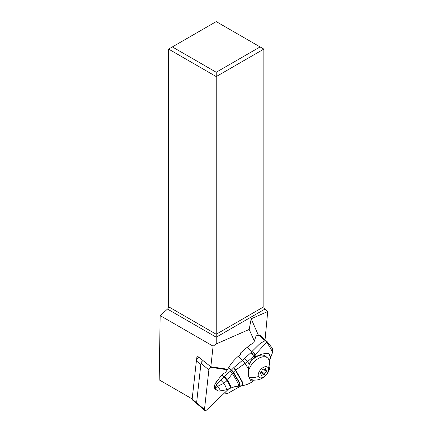 <?xml version="1.0" encoding="UTF-8"?>
<svg xmlns="http://www.w3.org/2000/svg" width="432" height="432" viewBox="0 0 432 432"><rect width="100%" height="100%" fill="white"/><g stroke="black" fill="none" stroke-linecap="round" stroke-linejoin="round"><path stroke-width="0.65" d="M211.502 367.427L227.318 369.77L211.502 367.427A2.122 1.215 -49.7 0 0 208.872 369.938L204.476 409.504L208.872 369.938A2.122 1.215 -49.7 0 1 211.502 367.427L209.066 365.359M206.788 409.849A2.122 1.215 -49.7 0 1 204.752 410.4A2.122 1.215 -49.7 0 1 204.476 409.504A2.122 1.215 -49.7 0 0 206.788 409.849L228.679 388.94L206.788 409.849M217.28 380.873A6.842 3.92 130.3 0 0 215.314 389.2A6.842 3.92 130.3 0 0 216.043 389.615M203.218 360.747A2.122 1.215 130.3 0 0 200.988 363.242L196.598 402.813A2.122 1.215 130.3 0 0 196.868 403.709A2.122 1.215 -49.7 0 1 196.598 402.813L204.476 409.504M265.048 339.822L267.716 311.531L264.951 309.08A2.122 1.226 60 0 1 263.839 306.763L263.839 49.091L216.227 76.583L168.61 49.091L168.61 306.763A2.122 1.226 -60 0 1 167.497 309.08L160.159 315.587L159.192 379.879L192.17 398.92M160.159 315.587L213.106 346.156L216.227 343.937L216.227 337.214L167.497 309.08M258.525 335.545L251.176 318.794L249.183 329.454L254.367 341.064M249.183 329.454L216.227 343.937M213.106 346.156L210.821 366.746L227.664 369.241M225.574 391.905L226.811 393.93L241.229 385.792M267.716 311.531L251.176 318.794M216.227 72.252L260.091 46.926L216.227 21.6L172.357 46.926L216.227 72.252L216.227 337.214L264.951 309.08M172.357 46.926L168.61 49.091M261.155 336.469A3.413 1.955 130.3 0 0 260.696 335.291A3.413 1.955 130.3 0 0 258.563 335.351M260.091 46.926L263.839 49.091M226.811 393.93L224.721 392.72M210.821 366.746L197.024 355.855L196.598 359.694M198.995 357.415A3.181 1.825 130.3 0 0 196.42 360.725A3.181 1.825 130.3 0 0 196.393 360.904L192.159 399.044A2.122 1.215 130.3 0 0 192.429 399.94L204.752 410.4M198.974 357.394L198.326 357.62A1.858 1.064 130.3 0 0 196.609 359.645A1.858 1.064 130.3 0 0 196.592 359.748M240.532 353.905L240.23 353.236L247.131 347.355A26.514 15.228 130.7 0 1 253.73 342.787L256.09 335.837A26.514 15.228 130.7 0 1 259.216 335.529A5.303 3.046 130.7 0 1 260.599 335.993L266.771 341.307A5.303 3.046 130.7 0 0 265.388 340.843A5.303 4.633 70.7 0 1 266.733 342.063L267.251 341.96M237.719 386.051C239.836 386.608 238.037 382.439 232.324 373.545L230.337 371.158L224.354 376.412L227.437 380.101L233.442 372.13L231.552 369.954L233.863 367.562L242.552 360.283L238.097 356.465L240.068 354.785A1.323 1.048 -24.1 0 0 240.457 353.538A1.323 1.048 -24.1 0 0 240.23 353.236M238.097 356.465A26.514 15.228 130.7 0 0 228.625 367.681A31.811 18.274 -49.3 0 1 225.05 372.946L223.355 373.334A31.811 18.274 -49.3 0 1 221.837 375.127A39.766 22.842 130.7 0 0 215.471 383.551A4.774 2.743 130.7 0 0 214.688 387.439L215.379 388.033C216.097 388.919 216.292 389.356 215.968 389.335L216.513 390.026M254.518 380.057L253.654 380.711L250.614 380.916L248.67 376.434L248.357 368.842L249.264 364.3L251.824 359.548L255.139 357.21L254.281 355.763L266.733 342.063L270.988 349.083L272.516 352.501L272.673 349.466L272.106 347.965L267.289 341.82A5.303 5.303 0 0 0 266.771 341.307M250.366 379.08A14.58 8.375 -49.3 0 1 249.377 378.956M233.863 367.562L235.688 370.084L247.612 361.557L254.281 355.763L250.781 352.831L251.321 352.237L254.891 355.142L255.847 356.762L255.139 357.21M239.911 385.933L239.36 382.39L233.442 372.13L235.413 370.294L241.855 381.591L242.584 385.592L234.376 386.807L230.477 388.179L234.689 386.721M233.615 367.799L235.413 370.294L235.688 370.084L242.179 381.483L242.919 385.538L242.584 385.592M231.552 369.954L239.128 382.45L239.668 385.954M224.354 376.412L223.884 376.817L226.978 380.646L223.884 376.817M230.337 371.158L231.395 370.138M230.326 388.19L230.639 388.066C231.228 386.991 230.164 384.34 227.437 380.101L227.021 380.597C229.565 384.599 230.58 387.164 230.067 388.292L226.217 389.804C226.681 388.838 225.887 386.667 223.852 383.287L217.48 386.37L216.513 384.448L216.27 384.804L217.399 386.446C220.244 389.47 220.941 391.025 219.478 391.1L226.217 389.804L219.467 391.1C218.57 390.803 219.564 391.775 216.524 390.031M226.001 389.961L229.97 388.4M230.17 388.325L230.515 388.114C231.088 387.029 230.035 384.394 227.351 380.209L224.251 376.499M219.478 391.1C217.987 391.052 216.821 390.463 215.968 389.335L215.266 388.735A4.774 2.743 130.7 0 0 215.703 389.324L216.491 390.004M215.266 388.735L214.688 387.439M221.837 375.127L223.846 376.855L216.513 384.448L215.471 383.551M216.097 385.074L215.379 388.033L217.399 386.446L216.097 385.074L216.27 384.804M220.73 380.106L223.852 383.287L226.978 380.646M229.905 388.438L230.197 388.238C230.726 387.121 229.7 384.539 227.119 380.489L223.981 376.736M248.357 368.842L245.063 363.361L242.552 360.283L250.781 352.831M255.695 354.299L251.948 351.497L259 344.536C260.091 343.456 264.416 340.783 265.388 340.843L259.216 335.529M255.847 356.762C260.642 354.067 264.962 353.057 268.807 353.738L270.448 357.372L269.298 360.974M268.807 353.738A14.58 8.375 -49.3 0 1 270.448 357.372M249.264 364.3L247.612 361.557L244.809 358.495M242.552 360.283L245.025 363.388M248.233 372.173A13.651 7.825 -49.7 0 1 256.549 359.678A13.651 7.825 -49.7 0 1 267.554 357.907L265.583 356.233A13.651 7.825 130.3 0 0 249.896 362.686M267.554 357.907A13.651 7.825 -49.7 0 1 268.817 359.618A13.651 7.825 -49.7 0 1 268.931 359.894A14.845 14.845 0 0 1 252.061 379.76A13.651 7.825 -49.7 0 1 249.874 378.724A13.651 7.825 -49.7 0 1 248.951 377.644M258.466 376.488A6.626 3.802 130.3 0 0 265.027 375.975A6.626 3.802 130.3 0 0 268.272 368.048A6.626 3.802 -49.7 0 0 261.711 368.561A6.626 3.802 -49.7 0 0 258.466 376.488A14.845 11.729 155.9 0 1 248.805 377.06M261.646 375.683A2.23 1.28 -49.7 0 1 263.941 374.868A0.605 0.346 130.3 0 0 264.794 374.134A2.23 1.28 -49.7 0 1 266.339 371.644A0.605 0.346 130.3 0 0 266.517 370.721A2.23 1.28 -49.7 0 1 265.918 370.532A2.23 1.28 -49.7 0 1 265.712 370.251A2.23 1.28 -49.7 0 1 265.766 369.041A0.605 0.346 130.3 0 0 265.091 368.852A2.23 1.28 -49.7 0 1 262.796 369.668A0.605 0.346 130.3 0 0 261.949 370.397A2.23 1.28 -49.7 0 1 260.399 372.892A0.605 0.346 130.3 0 0 260.226 373.815A2.23 1.28 -49.7 0 1 260.82 374.004A2.23 1.28 -49.7 0 1 261.031 374.285A2.23 1.28 -49.7 0 1 260.977 375.489A0.605 0.346 130.3 0 0 261.646 375.683L261.068 375.187M196.393 360.904L200.831 364.667L196.598 402.813L192.159 399.044M208.872 369.938L200.988 363.242M168.61 306.763L216.227 334.255L263.839 306.763M254.605 379.987L253.654 380.711M233.323 372.254L228.625 367.681M247.131 347.355L251.948 351.497L251.321 352.237M268.817 359.618A14.845 11.729 155.9 0 1 268.272 368.048M261.014 372.379L263.941 374.868M264.794 374.134L261.662 371.477M265.324 368.669L265.766 369.041M264.006 369.662L266.339 371.644M196.609 359.645L196.42 360.725M253.541 380.846C250.403 383.265 246.861 384.831 242.919 385.538M269.325 361.076L272.522 352.501M249.059 378.027L249.874 378.724M260.82 374.004L260.032 373.334M265.918 370.532L264.535 369.355"/></g></svg>
